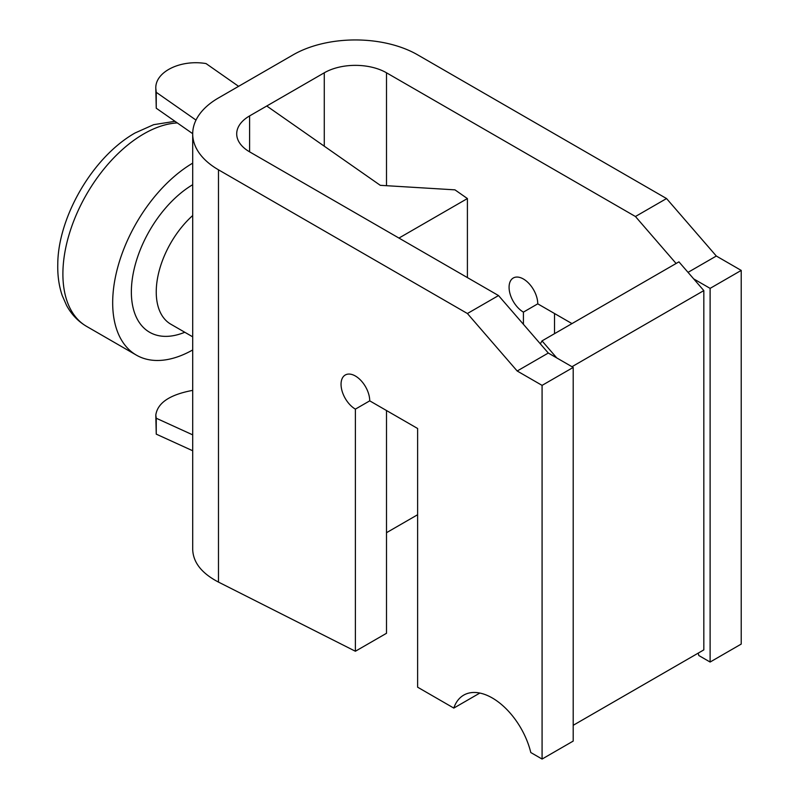 <?xml version="1.0" encoding="UTF-8"?>
<svg xmlns="http://www.w3.org/2000/svg" width="799" height="799" viewBox="0 0 799 799"><rect width="100%" height="100%" fill="white"/><g stroke="black" fill="none" stroke-linecap="round" stroke-linejoin="round"><path stroke-width="1.2" d="M698.196 653.133A57.208 33.029 60 0 1 698.815 655.52L710.111 662.041L710.111 288.369L693.692 278.891L678.93 261.852L542.022 340.893L540.324 343.83L548.294 353.038L573.203 367.42L573.203 741.082L542.082 759.05L542.082 385.378L573.203 367.42M573.203 725.302L703.829 649.887L703.829 290.596L693.692 278.891M676.104 263.48L635.435 216.509L386.506 72.799A44.005 25.408 180 0 0 324.274 72.799L249.598 115.915A44.005 25.408 180 0 0 236.704 133.872A44.005 25.408 180 0 0 249.598 151.84L498.526 295.56L540.324 343.83M523.415 324.304L523.415 312.119A20.275 11.705 60 0 1 510.171 294.252A20.275 11.705 60 0 1 513.278 278.002A20.275 11.705 60 0 1 528.898 283.435A20.275 11.705 60 0 1 537.757 303.84L571.974 323.595M386.506 410.536L386.506 633.287L355.385 651.245L355.385 409.128L369.727 400.848A20.275 11.705 -120 0 0 360.878 380.444A20.275 11.705 -120 0 0 345.248 375.011A20.275 11.705 -120 0 0 342.142 391.26A20.275 11.705 -120 0 0 355.385 409.128M542.082 385.378L517.183 371.006L467.405 313.518L218.477 169.807A88.01 50.816 180 0 1 192.699 133.872A88.01 50.816 180 0 1 218.477 97.947L293.153 54.831A88.01 50.816 180 0 1 417.617 54.831L666.546 198.552L716.323 256.03L741.222 270.412L741.222 644.074L710.111 662.041M554.526 333.672L554.526 313.528M710.111 288.369L741.222 270.412M192.699 133.872L192.699 549.342C193.088 562.396 201.688 573.312 218.477 582.091L355.385 651.245M369.727 400.848L417.617 428.494L417.617 687.19L453.812 708.084L479.849 693.053M542.082 759.05L530.786 752.528A57.208 33.029 -120 0 0 463.7 695.14A57.208 33.029 -120 0 0 453.812 708.084M467.405 313.518L498.526 295.56M635.435 216.509L666.546 198.552M688.039 272.359L716.323 256.03M517.183 371.006L548.294 353.038M523.415 312.119L537.757 303.84M556.783 357.942L542.022 340.893M571.984 366.711L703.829 290.596M192.699 163.136A114.407 66.057 120 0 0 118.671 264.01A114.407 66.057 120 0 0 136.379 355.126A114.407 66.057 120 0 0 192.699 349.962M192.699 450.756L156.244 434.137L155.805 415.051C157.573 402.836 169.877 394.616 192.699 390.371M386.506 532.693L417.617 514.736M467.405 277.593L467.405 198.552L454.961 189.852L380.284 185.318L266.756 106.007M398.951 238.072L467.405 198.552M238.601 86.332L206.032 63.57C180.544 59.276 155.136 71.79 155.805 88.319L156.244 92.314L196.005 120.09M192.699 133.683L156.244 108.215L155.805 88.319M155.805 415.051L156.244 418.237L192.699 434.856M156.244 92.314L156.244 108.215M156.244 418.237L156.244 434.137M386.506 185.698L386.506 72.799M324.274 146.187L324.274 72.799M249.598 151.84L249.598 115.915M218.477 582.091L218.477 169.807M177.298 122.926A114.407 66.057 120 0 0 143.8 133.882A114.407 66.057 120 0 0 69.054 234.696A114.407 66.057 120 0 0 86.592 326.382C78.122 321.398 71.461 314.436 66.607 305.508L62.202 295.48C58.966 285.942 57.488 275.535 57.778 264.259C57.888 218.337 91.655 157.683 135.001 133.004L153.668 124.674L175.011 121.318M192.699 184.699A88.01 50.816 120 0 0 131.485 287.31A88.01 50.816 120 0 0 184.789 332.254M192.699 215.53A70.412 40.649 120 0 0 170.826 324.204L192.699 336.828M86.592 326.382L136.379 355.126"/></g></svg>
